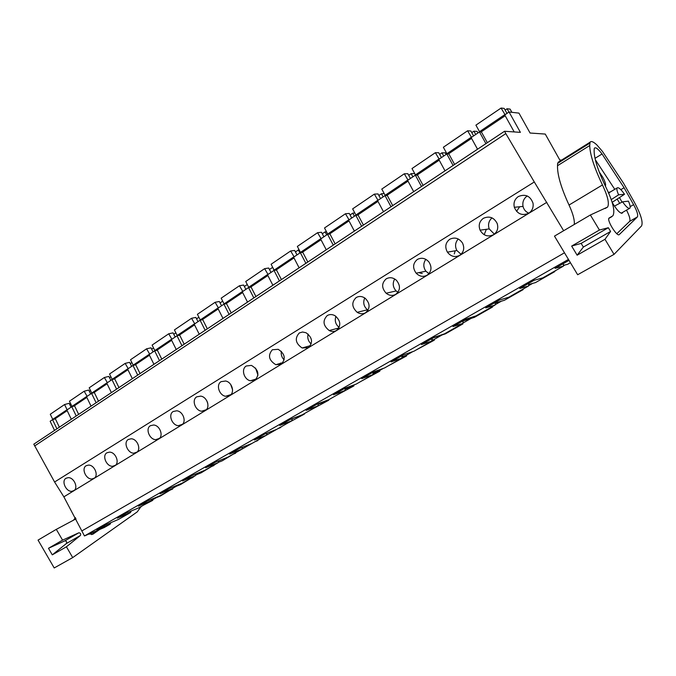 <?xml version="1.0" encoding="UTF-8"?>
<svg xmlns="http://www.w3.org/2000/svg" width="676" height="676" viewBox="0 0 676 676"><rect width="100%" height="100%" fill="white"/><g stroke="black" fill="none" stroke-linecap="round" stroke-linejoin="round"><path stroke-width="1.01" d="M110.915 522.624L110.129 524.17L104.281 527.508L84.458 535.95L568.448 259.407M563.64 230.727L534.302 181.979L54.587 482.005L63.865 496.843L84.458 535.95M54.587 482.005L33.8 444.183L504.533 131.271L505.825 133.603L34.645 445.957M56.919 428.812L52.542 419.661L50.159 421.266L54.528 430.409M143.937 504.93L152.776 500.341L152.523 499.817L156.131 497.764M110.129 524.17L96.854 529.815L105.236 525.032L118.461 519.43L130.46 512.602L117.303 518.146L125.939 513.219L139.036 507.718L151.399 500.679L138.377 506.121L147.284 501.034L160.237 495.652L172.98 488.393L160.111 493.717L169.296 488.478L182.097 483.205L195.229 475.727L182.528 480.923L192.001 475.515L204.634 470.378L218.187 462.663L205.665 467.716L215.45 462.139L227.888 457.137L241.881 449.177L229.561 454.086L239.667 448.315L251.895 443.473L266.344 435.251L254.244 440L264.688 434.034L276.687 429.361L291.618 420.861L279.763 425.432L290.562 419.272L302.307 414.777L317.737 405.989L306.152 410.374L317.331 403.995L328.798 399.693L344.76 390.61L333.462 394.784L345.039 388.185L356.201 384.095L372.721 374.69L361.745 378.644L373.735 371.808L384.568 367.947L401.679 358.204L391.058 361.922L403.479 354.832L413.949 351.224L431.677 341.126L421.435 344.583L434.33 337.223L444.402 333.885L462.781 323.424L452.962 326.592L466.347 318.954L475.98 315.912L495.052 305.053L485.698 307.91L499.589 299.983L508.749 297.254L528.556 285.982L519.7 288.508L534.15 280.261L542.786 277.878L563.361 266.167L555.055 268.33L569.023 260.361M65.994 478.278C61.068 480.982 66.054 491.925 71.842 491.317L73.735 490.742C78.737 488.089 74.005 477.138 68.065 477.678L65.994 478.278M196.767 396.829C191.401 399.803 195.178 410.653 201.634 411.228L205.259 410.526C210.616 407.653 207.245 396.88 200.713 396.128L196.767 396.829M221.111 381.661C215.728 384.669 219.142 395.359 225.623 396.28L229.739 395.595C235.104 392.705 232.121 382.101 225.598 381.002L221.111 381.661M246.292 365.986C240.901 368.995 243.901 379.481 250.357 380.782L255.063 380.149C259.745 374.546 258.528 369.628 251.404 365.395L246.292 365.986M106.892 452.81C101.789 455.616 106.512 466.626 112.562 466.288L114.869 465.654C120.024 462.908 115.613 451.906 109.411 452.143L106.892 452.81M86.131 465.739L88.412 465.105C94.488 464.699 99.068 475.693 93.989 478.388L91.902 478.988C85.979 479.478 81.112 468.493 86.131 465.739M150.402 425.711C145.146 428.609 149.472 439.603 155.759 439.653L158.623 438.969C163.913 436.147 159.933 425.187 153.52 425.01L150.402 425.711M128.305 439.468C123.125 442.332 127.663 453.342 133.84 453.182L136.4 452.523C141.63 449.734 137.414 438.741 131.102 438.783L128.305 439.468M173.208 411.507L176.706 410.788C183.196 411.236 186.897 422.128 181.565 424.976L178.354 425.677C171.966 425.381 167.893 414.447 173.208 411.507M356.176 297.541C351.385 302.273 351.723 307.2 357.198 312.32C360.071 314.095 362.86 314.239 365.572 312.751C370.363 308.29 370.22 303.448 365.141 298.234C362.091 296.164 359.1 295.927 356.176 297.541M417.362 259.432C412.825 263.31 412.428 267.89 416.154 273.18C419.517 276.526 423.168 277.202 427.114 275.216C431.558 271.625 432.158 267.197 428.905 261.933C425.449 258.147 421.604 257.311 417.362 259.432M449.726 239.27C445.433 242.709 444.664 247.002 447.419 252.156C450.833 256.542 454.914 257.615 459.663 255.367C463.829 252.207 464.775 248.092 462.494 243.03C459.072 238.146 454.813 236.887 449.726 239.27M483.365 218.323C479.36 221.339 478.27 225.294 480.095 230.178C483.374 235.713 487.835 237.234 493.488 234.733C497.342 231.969 498.575 228.226 497.19 223.494C494.004 217.418 489.399 215.695 483.365 218.323M299.299 332.972C294.533 338.346 295.471 343.357 302.121 347.979L308.374 347.641C313.208 342.487 312.439 337.518 306.051 332.753L302.535 332.009L299.299 332.972M272.335 349.762L278.199 349.315C285.019 353.81 286.032 358.762 281.258 364.178L275.842 364.702C268.828 360.359 267.654 355.373 272.335 349.762M386.199 278.842C389.722 276.983 393.136 277.473 396.44 280.312C400.657 285.618 400.429 290.291 395.773 294.33C392.502 296.063 389.291 295.691 386.131 293.223C381.475 287.959 381.501 283.16 386.199 278.842M327.226 315.574C329.677 314.179 332.271 314.23 335.017 315.717C340.822 320.737 341.304 325.671 336.462 330.505C334.189 331.789 331.781 331.798 329.229 330.547C323.086 325.655 322.418 320.661 327.226 315.574M518.357 196.53C525.404 193.691 530.288 195.905 533.018 203.163C533.651 207.481 532.206 210.853 528.683 213.278C522.049 215.99 517.267 213.996 514.343 207.287C513.321 202.766 514.656 199.183 518.357 196.53M534.302 181.979L505.825 133.603M514.199 131.938L504.727 114.92L509.053 112.005L520.402 132.361L504.533 131.271M477.535 149.219L471.121 137.574L479.47 131.947L481.464 132.073M453.089 165.468L446.811 153.959L448.898 153.993M445.011 170.834L438.766 159.375L446.811 153.959M421.469 186.483L415.351 175.16L417.523 175.109M413.687 191.663L407.603 180.374L415.351 175.16M390.998 206.746L385.033 195.592L387.289 195.465M383.495 211.732L377.563 200.62L385.033 195.592M361.609 226.274L355.796 215.298L358.119 215.095M354.376 231.091L348.588 220.148L355.796 215.298M333.251 245.126L327.573 234.31L329.972 234.04M326.263 249.774L320.618 239L327.573 234.31M305.873 263.327L300.33 252.68L302.78 252.342M299.122 267.823L293.604 257.201L300.33 252.68M279.416 280.92L274 270.417L276.509 270.028M272.884 285.255L267.502 274.794L274 270.417M253.838 297.922L248.54 287.57L251.1 287.123M247.526 302.113L242.261 291.804L248.54 287.57M229.096 314.365L223.925 304.166L226.528 303.668M222.987 318.43L217.841 308.264L223.925 304.166M205.149 330.285L200.088 320.23L202.732 319.68M199.234 334.214L194.206 324.193L200.088 320.23M181.962 345.698L177.011 335.786L179.698 335.186M176.233 349.509L171.315 339.622L177.011 335.786M159.494 360.629L154.652 350.852L157.373 350.219M153.942 364.322L149.126 354.57L154.652 350.852M137.718 375.104L132.978 365.454L135.724 364.786M132.344 378.678L127.62 369.071L132.978 365.454M116.602 389.139L111.962 379.625L114.734 378.915M111.388 392.612L106.766 383.123L111.962 379.625M96.119 402.761L91.564 393.364L94.361 392.621M91.049 406.132L86.52 396.761L91.564 393.364M76.227 415.977L71.766 406.707L74.588 405.93M71.31 419.247L66.873 410.011L71.766 406.707M485.926 143.642L479.47 131.947M52.542 419.661L55.381 418.858M561.629 160.068L559.829 160.051L545.262 134.068L530.085 133.028L518.957 113.112L509.053 112.005M516.574 211.351L519.65 206.755M484.16 234.707L486.348 229.299M454.289 253.931L455.168 250.804M418.723 272.656L422.28 273.543M280.489 363.054L279.163 364.964M563.404 265.398L567.654 264.299L570.434 262.71M563.378 265.871L564.874 265.017M528.691 284.511L535.485 282.593L554.852 271.575L554.616 271.144M528.581 285.678L532.536 283.43M495.331 303.009L504.44 300.262L523.131 289.624L522.903 289.201M495.094 304.749L501.322 301.2M463.229 320.897L474.442 317.331L492.5 307.056L492.272 306.634M462.84 323.12L471.172 318.371M433.105 337.924L445.442 333.826L462.908 323.889L462.688 323.474M415.064 350.582L434.296 340.172L433.967 339.555L442.045 334.958M387.855 366.071L406.614 355.914L406.301 355.314L412.757 351.63M361.516 381.07L379.827 371.158L379.515 370.558L383.334 368.386M336.006 395.587L353.894 385.92L353.582 385.328L354.934 384.56M311.29 409.664L328.756 400.217L328.544 399.795M287.325 423.303L304.403 414.075L304.208 413.695M264.079 436.535L280.582 427.139M241.526 449.379L257.666 440.186M218.306 462.376L222.429 460.711L235.425 452.852M195.508 475.118L201.203 472.786L213.827 465.147M195.372 475.422L196.919 474.535M173.402 487.48L180.576 484.523L192.837 477.095M173.124 488.089L176.233 486.314M151.965 499.496L160.525 495.93L172.439 488.706M152.776 500.341L149.852 501.558M172.617 489.052L169.718 490.252M193.015 477.45L190.15 478.616M214.005 465.502L211.182 466.651M235.611 453.216L232.831 454.331M257.852 440.558L255.122 441.639M280.777 427.511L278.089 428.559M304.403 414.075L292.395 418.672M328.756 400.217L318.362 404.121M353.894 385.92L345.216 389.106M379.827 371.158L373.025 373.6M406.614 355.914L401.831 357.587M434.296 340.172L431.694 341.05M462.908 323.889L460.702 324.607M492.5 307.056L490.396 307.707M523.131 289.624L521.128 290.207M554.852 271.575L552.968 272.082M131.254 510.988L130.46 512.602M152.523 499.817L151.635 500.189M563.488 263.522L563.361 266.167M599.198 171.907L602.696 177.12C605.13 181.582 606.034 184.523 605.417 185.942L605.333 186.035M618.599 194.832C617.027 191.266 616.537 188.967 617.12 187.945C618.405 187.007 620.881 189.119 624.539 194.274L618.599 194.832L611.239 199.606M624.539 194.274L612.152 202.352M622.562 201.828L628.427 201.144C630.04 204.76 630.539 207.093 629.947 208.14C628.68 209.07 626.213 206.966 622.562 201.828L614.425 206.104M527.221 195.947C523.68 198.55 522.286 202.039 523.03 206.417C523.866 209.704 525.818 211.951 528.86 213.16M152.21 498.989L151.399 500.679M173.8 486.619L172.98 488.393M196.057 473.868L195.229 475.727M219.016 460.702L218.187 462.663M242.709 447.115L241.881 449.177M206.89 400.893L207.777 403.344M267.172 433.071L266.344 435.251M230.702 384.483L232.578 389.782M292.438 418.554L291.618 420.861M255.553 368.074L257.987 375.197M318.557 403.538L317.737 405.989M353.582 385.328L345.461 388.303M281.351 351.3C280.853 354.663 281.799 357.536 284.165 359.919M345.563 387.99L344.76 390.61M379.515 370.558L373.245 372.806M308.121 334.062C307.2 338.008 308.231 341.312 311.205 343.991M373.482 371.952L372.721 374.69M406.301 355.314L402.026 356.793M335.896 316.3C334.485 320.762 335.566 324.472 339.149 327.412M402.347 355.475L401.679 358.204M433.967 339.555L431.863 340.265M364.736 297.947C362.818 302.544 363.73 306.49 367.448 309.785L368.057 310.183M432.26 338.406L431.677 341.126M394.691 278.977C392.359 283.261 392.84 287.258 396.136 290.95L397.978 292.269M463.263 320.711L462.781 323.424M425.838 259.339C423.142 263.234 423.159 267.189 425.888 271.203L428.964 273.653M495.423 302.358L495.052 305.053M458.243 238.983C455.244 242.447 454.779 246.292 456.858 250.509L461.066 254.286M528.809 283.312L528.556 285.982M492.001 217.866C488.731 220.891 487.793 224.567 489.196 228.902L494.35 234.133M71.064 407.189L69.129 403.302L64.575 404.535L50.286 414.236L52.736 419.365L55.28 418.647L59.37 427.19M64.575 404.535L67.068 409.707L67.49 409.588M55.28 418.647L67.177 410.636M52.736 419.365L67.068 409.707M69.755 404.611L70.769 403.927M90.66 393.973L88.691 390.044L84.17 391.227L69.459 401.214L71.96 406.411L74.487 405.718L78.653 414.371M84.17 391.227L87.128 396.356M74.487 405.718L86.832 397.404M71.96 406.411L86.714 396.466M89.333 391.37L90.533 390.559M110.847 380.377L108.836 376.388L104.358 377.512L89.198 387.804L91.75 393.069L94.26 392.401L98.51 401.172M104.358 377.512L107.366 382.717M94.26 392.401L107.078 383.774M91.75 393.069L106.943 382.827M109.487 377.732L110.898 376.777M131.643 366.358L129.598 362.319L125.161 363.384L109.537 373.997L112.14 379.329L114.624 378.695L118.968 387.576M125.161 363.384L128.212 368.665M114.624 378.695L127.941 369.721M112.14 379.329L127.798 368.766M130.265 363.68L131.888 362.581M153.08 351.909L150.993 347.819L146.599 348.816L130.502 359.759L133.155 365.158L135.614 364.558L140.042 373.558M146.599 348.816L149.709 354.182M135.614 364.558L149.455 355.238M133.155 365.158L149.303 354.275M151.678 349.196L153.528 347.937M175.194 337.011L173.056 332.854L168.721 333.792L152.108 345.081L154.821 350.557L157.254 349.991L161.775 359.117M168.721 333.792L171.881 339.242M157.254 349.991L171.645 340.298M154.821 350.557L171.476 339.327M173.757 334.257L175.853 332.837M198 321.632L195.829 317.424L191.545 318.286L174.408 329.93L177.18 335.49L179.579 334.958L184.202 344.211M191.545 318.286L194.764 323.821M179.579 334.958L194.544 324.877M177.18 335.49L194.367 323.905M196.539 318.844L198.896 317.247M221.551 305.763L219.328 301.496L215.12 302.282L197.417 314.306L200.248 319.934L202.614 319.444L207.338 328.832M215.12 302.282L218.39 307.893M202.614 319.444L218.196 308.957M200.248 319.934L217.993 307.977M220.063 302.933L222.691 301.15M245.878 289.37L243.605 285.035L239.465 285.745L221.179 298.167L224.069 303.879L226.401 303.431L231.234 312.946M239.465 285.745L242.794 291.449M226.401 303.431L242.625 292.514M224.069 303.879L242.405 291.517M244.349 286.497L247.272 284.52M271.017 272.428L268.693 268.034L264.629 268.651L245.726 281.495L248.692 287.283L250.982 286.886L255.917 296.536M272.732 267.417L274.025 270.417M264.629 268.651L268.017 274.448M250.982 286.886L267.873 275.512M248.692 287.283L267.645 274.507M269.454 269.513L272.496 267.451M297.009 254.911L294.635 250.45L290.655 250.973L271.101 264.257L274.135 270.13L276.383 269.783L281.436 279.577M299.138 249.858L298.353 249.959L299.916 252.951M290.655 250.973L294.111 256.863M276.383 269.783L293.984 257.928M274.135 270.13L293.739 256.922M295.412 251.954L298.353 249.959M323.897 236.794L321.463 232.265L317.576 232.688L297.347 246.427L300.457 252.393L302.654 252.097L307.825 262.035M326.474 231.716L325.105 231.868L326.694 234.902M317.576 232.688L321.1 238.679M302.654 252.097L321.007 239.735M300.457 252.393L320.737 238.721M322.266 233.786L325.105 231.868M351.731 218.035L349.247 213.43L345.461 213.751L324.514 227.973L327.691 234.031L329.837 233.786L335.135 243.875M354.815 212.974L352.779 213.143L354.418 216.227M345.461 213.751L349.053 219.844M329.837 233.786L348.985 220.9M327.691 234.031L348.698 219.869M350.067 214.976L352.779 213.143M380.563 198.6L378.019 193.927L374.343 194.13L352.644 208.867L355.897 215.019L357.984 214.841L363.418 225.074M384.213 193.598L381.45 193.75L383.123 196.877M374.343 194.13L378.011 200.324M357.984 214.841L377.969 201.38M355.897 215.019L377.664 200.349M378.856 195.499L381.45 193.75M410.442 178.464L407.839 173.715L404.29 173.791L381.788 189.077L385.126 195.313L387.145 195.203L392.714 205.597M415.461 175.16L414.608 173.58L411.152 173.648L412.867 176.833M404.29 173.791L408.025 180.095M387.145 195.203L408.025 181.151M385.126 195.313L407.696 180.103M408.693 175.312L411.152 173.648M441.436 157.584L438.758 152.759L435.352 152.691L412.005 168.544L415.436 174.89L417.379 174.847L423.1 185.41M446.118 154.424L445.273 152.877L441.952 152.818L443.709 156.046M435.352 152.691L439.163 159.114M417.379 174.847L439.197 160.161M415.436 174.89L438.842 159.105M439.645 154.373L441.952 152.818M473.597 135.901L470.859 131L467.589 130.789L443.363 147.25L446.878 153.697L448.746 153.722L454.61 164.454M477.949 132.969L477.087 131.406L473.901 131.195L475.71 134.482M467.589 130.789L471.485 137.329M448.746 153.722L471.561 138.369M446.878 153.697L471.18 137.312M471.763 132.648L473.901 131.195M507 113.391L504.186 108.405L501.085 108.042L475.912 125.144L479.529 131.685L481.312 131.803L487.337 142.704M511.893 112.326L510.101 109.106L507.084 108.751L508.943 112.089M501.085 108.042L505.065 114.7M481.312 131.803L505.183 115.731M479.529 131.685L504.778 114.666M505.116 110.078L507.084 108.751M140.811 507.017L141.69 506.206M48.478 548.295L52.289 554.861L66.383 543.538C67.017 541.932 66.502 541.037 64.828 540.859L48.478 548.295L62.572 540.149L56.302 529.359L38.05 540.099L54.207 567.958L72.704 557.599L137.296 511.833L140.963 506.62M72.704 557.599L66.425 546.791L80.41 535.485C81.035 533.879 80.512 532.975 78.838 532.789L62.572 540.149M56.302 529.359L76.075 518.822M88.767 534.108L93.237 533.964L99.735 529.443M66.425 546.791L52.289 554.861M73.599 520.14L75.425 517.554M97.733 530.297L91.522 534.615M590.368 214.993L554.481 236.118L577.65 274.743L614.036 254.362L641.583 225.894C643.248 222.066 640.721 213.979 634.029 201.651L623.517 183.188L602.426 151.382L596.916 144.985C593.452 141.723 591.17 140.794 590.072 142.197L589.726 145.534C589.945 154.415 594.187 167.555 602.46 184.954C607.741 196.158 609.465 203.527 607.614 207.059L590.368 214.993L599.418 230.043L608.341 227.719L610.589 231.462L604.978 239.296L577.127 255.198L571.659 246.081L599.418 230.043M614.036 254.362L604.978 239.296M637.333 216.996L637.426 216.895C638.262 214.976 636.986 210.904 633.598 204.659L624.066 187.734L602.054 153.984C598.243 148.982 595.708 147.022 594.466 148.103L594.238 148.779C593.443 156.612 597.432 169.625 606.203 187.835C612.997 201.972 615.236 211.275 612.929 215.754L608.975 218.128C606.718 220.435 617.247 237.268 619.267 234.58L637.333 216.996L629.576 221.441L616.799 233.71M571.659 246.081L581.149 243.385L608.341 227.719M581.149 243.385L583.363 247.07L577.127 255.198M574.304 224.449C574.676 219.92 572.918 213.455 569.031 205.039L602.46 184.954M559.204 161.589L557.615 163.381L557.514 165.713C557.278 174.721 561.114 187.835 569.031 205.039M557.615 163.381L589.7 143.244M629.576 221.441L629.677 221.331C630.522 219.607 629.466 215.872 626.508 210.135M619.47 197.578L622.013 202.116M624.066 187.734L620.838 189.652M614.771 189.339L595.336 159.764M605.417 186.213L605.502 185.782M612.135 202.318L612.49 202.952C617.087 210.489 620.391 213.827 622.393 212.982L622.63 212.382M619.706 203.332L617.171 199.082M610.369 191.959L609.177 192.195L608.915 193.699M82.024 530.821L564.485 252.799M546.859 202.301L63.865 496.843M73.836 406.141L74.453 405.727M93.618 392.824L94.218 392.418M113.99 379.101L114.59 378.704M64.828 540.859L78.838 532.789M66.383 543.538L80.41 535.485M92.654 534.302L93.237 533.964M583.363 247.07L610.589 231.462M557.514 165.713L589.726 145.534M630.184 206.636L633.598 204.659M595.015 158.336L602.054 153.984M608.831 218.416L611.856 216.658M74.123 490.472L71.842 491.317M617.12 187.945L608.949 192.795M629.44 208.436L621.21 213.21M523.03 206.417L514.335 207.287M94.437 478.067L91.902 478.988M115.393 465.274L112.562 466.288M137.017 452.067L133.84 453.182M159.35 438.42L155.767 439.653M182.419 424.308L178.354 425.677M206.273 409.715L201.634 411.236M230.947 394.59L225.623 396.28M256.5 378.898L250.357 380.791M282.965 362.606L275.842 364.71M310.402 345.656L302.121 347.979M338.862 327.987L329.229 330.547M367.448 309.785L357.198 312.32M396.136 290.95L386.131 293.223M425.888 271.203L416.154 273.18M456.858 250.509L447.419 252.156M489.196 228.902L480.095 230.178M605.13 208.512L607.614 207.059M558.072 162.299L590.072 142.197M629.677 221.331L637.426 216.895M621.852 213.295L622.393 212.982"/></g></svg>
